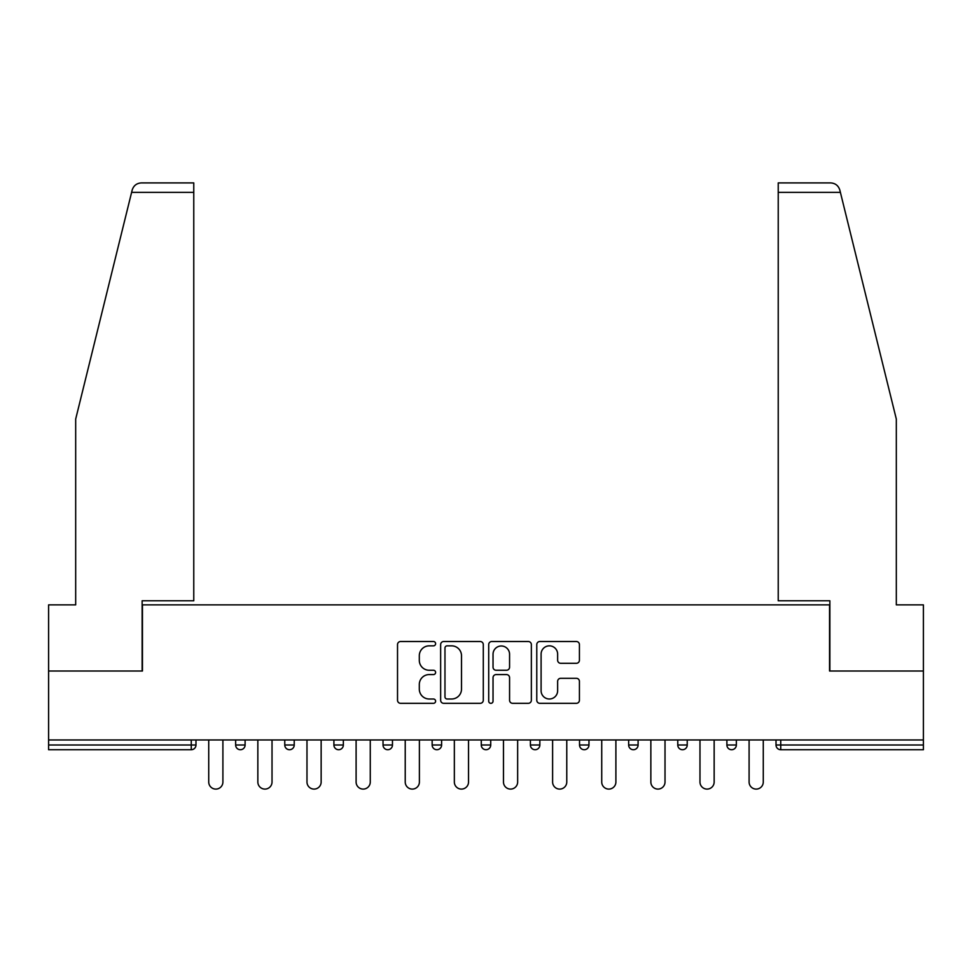 <?xml version="1.0" encoding="UTF-8"?>
<svg xmlns="http://www.w3.org/2000/svg" width="972" height="972" viewBox="0 0 972 972"><rect width="100%" height="100%" fill="white"/><g stroke="black" fill="none" stroke-linecap="round" stroke-linejoin="round"><path stroke-width="1.46" d="M435.614 643.671A2.163 2.163 0 0 0 433.451 641.508L400.61 641.508A3.086 3.086 0 0 0 397.524 644.606L397.524 700.241A3.086 3.086 0 0 0 400.61 703.327L433.451 703.327A2.163 2.163 0 0 0 435.614 701.164A2.163 2.163 0 0 0 433.451 699.002L429.199 699.002A9.89 9.89 0 0 1 419.309 689.112L419.309 684.482A9.89 9.89 0 0 1 429.199 674.58L433.451 674.58A2.163 2.163 0 0 0 435.614 672.417A2.163 2.163 0 0 0 433.451 670.255L429.199 670.255A9.89 9.89 0 0 1 419.309 660.365L419.309 655.736A9.89 9.89 0 0 1 429.199 645.845L433.451 645.845A2.163 2.163 0 0 0 435.614 643.671M576.335 663.305A3.086 3.086 0 0 0 579.421 660.219L579.421 644.606A3.086 3.086 0 0 0 576.335 641.508L539.861 641.508A3.086 3.086 0 0 0 536.775 644.606L536.775 700.241A3.086 3.086 0 0 0 539.861 703.327L576.335 703.327A3.086 3.086 0 0 0 579.421 700.241L579.421 681.384A3.086 3.086 0 0 0 576.335 678.298L560.723 678.298A3.086 3.086 0 0 0 557.636 681.384L557.636 690.74A8.274 8.274 0 0 1 549.362 699.002A8.274 8.274 0 0 1 541.1 690.74L541.1 654.107A8.274 8.274 0 0 1 549.362 645.845A8.274 8.274 0 0 1 557.636 654.107L557.636 660.219A3.086 3.086 0 0 0 560.723 663.305L576.335 663.305M131.609 192.359L132.168 190.087C133.601 185.616 136.651 183.222 141.341 182.906L193.768 182.906L193.768 192.359L131.609 192.359L75.682 419.078L75.682 604.876L48.6 604.876L48.6 671.008L142.447 671.008L142.447 604.876L829.553 604.876L829.553 671.008L923.4 671.008L923.4 739.971L48.6 739.971L48.6 745.002L191.253 745.002L191.253 739.971M193.768 192.359L193.768 600.781L142.131 600.781L142.131 671.008L48.6 671.008L48.6 739.971M483.291 644.606A3.086 3.086 0 0 0 480.204 641.508L443.73 641.508A3.086 3.086 0 0 0 440.644 644.606L440.644 700.241A3.086 3.086 0 0 0 443.73 703.327L480.204 703.327A3.086 3.086 0 0 0 483.291 700.241L483.291 644.606M491.796 641.508L528.27 641.508A3.086 3.086 0 0 1 531.356 644.606L531.356 700.241A3.086 3.086 0 0 1 528.27 703.327L512.657 703.327A3.086 3.086 0 0 1 509.571 700.241L509.571 677.678A3.086 3.086 0 0 0 506.473 674.58L496.121 674.58A3.086 3.086 0 0 0 493.035 677.678L493.035 701.164A2.163 2.163 0 0 1 490.872 703.327A2.163 2.163 0 0 1 488.709 701.164L488.709 644.606A3.086 3.086 0 0 1 491.796 641.508M191.253 749.728A4.726 4.726 0 0 0 195.98 745.002L191.253 745.002L191.253 749.728A4.726 4.726 0 0 0 195.98 745.002L195.98 739.971L195.98 745.002A4.726 4.726 0 0 1 191.253 749.728L48.6 749.728L48.6 745.002M923.4 739.971L923.4 749.728L780.747 749.728A4.726 4.726 0 0 1 776.021 745.002L776.021 739.971L776.021 745.002L923.4 745.002M235.649 739.971L235.649 745.002L235.649 739.971M240.376 749.728A4.726 4.726 0 0 1 235.649 745.002A4.726 4.726 0 0 0 240.376 749.728A4.726 4.726 0 0 0 245.102 745.002L245.102 739.971L245.102 745.002A4.726 4.726 0 0 1 240.376 749.728A4.726 4.726 0 0 1 235.649 745.002L245.102 745.002A4.726 4.726 0 0 1 240.376 749.728M284.772 739.971L284.772 745.002L284.772 739.971M294.224 739.971L294.224 745.002L294.224 739.971M333.906 739.971L333.906 745.002L333.906 739.971M343.347 739.971L343.347 745.002L343.347 739.971M383.029 739.971L383.029 745.002L383.029 739.971M392.469 739.971L392.469 745.002L392.469 739.971M432.151 739.971L432.151 745.002L432.151 739.971M441.604 739.971L441.604 745.002L441.604 739.971M490.726 739.971L490.726 745.002L481.274 745.002A4.726 4.726 0 0 0 486 749.728A4.726 4.726 0 0 1 481.274 745.002L481.274 739.971M530.396 739.971L530.396 745.002L530.396 739.971M539.849 739.971L539.849 745.002L539.849 739.971M579.531 739.971L579.531 745.002L579.531 739.971M588.971 739.971L588.971 745.002A4.726 4.726 0 0 1 584.245 749.728A4.726 4.726 0 0 1 579.531 745.002L588.971 745.002A4.726 4.726 0 0 1 584.245 749.728M628.653 739.971L628.653 745.002L628.653 739.971M638.094 739.971L638.094 745.002L638.094 739.971M677.776 739.971L677.776 745.002L677.776 739.971M687.228 739.971L687.228 745.002L687.228 739.971M726.898 739.971L726.898 745.002L726.898 739.971M736.351 739.971L736.351 745.002L736.351 739.971M289.498 749.728A4.726 4.726 0 0 1 284.772 745.002A4.726 4.726 0 0 0 289.498 749.728A4.726 4.726 0 0 0 294.224 745.002A4.726 4.726 0 0 1 289.498 749.728A4.726 4.726 0 0 1 284.772 745.002L294.224 745.002A4.726 4.726 0 0 1 289.498 749.728M338.62 749.728A4.726 4.726 0 0 1 333.906 745.002A4.726 4.726 0 0 0 338.62 749.728A4.726 4.726 0 0 0 343.347 745.002A4.726 4.726 0 0 1 338.62 749.728A4.726 4.726 0 0 1 333.906 745.002L343.347 745.002A4.726 4.726 0 0 1 338.62 749.728M387.755 749.728A4.726 4.726 0 0 1 383.029 745.002A4.726 4.726 0 0 0 387.755 749.728A4.726 4.726 0 0 0 392.469 745.002A4.726 4.726 0 0 1 387.755 749.728A4.726 4.726 0 0 1 383.029 745.002L392.469 745.002A4.726 4.726 0 0 1 387.755 749.728M436.878 749.728A4.726 4.726 0 0 1 432.151 745.002A4.726 4.726 0 0 0 436.878 749.728A4.726 4.726 0 0 0 441.604 745.002A4.726 4.726 0 0 1 436.878 749.728A4.726 4.726 0 0 1 432.151 745.002L441.604 745.002A4.726 4.726 0 0 1 436.878 749.728M486 749.728A4.726 4.726 0 0 0 490.726 745.002A4.726 4.726 0 0 1 486 749.728A4.726 4.726 0 0 1 481.274 745.002M535.122 749.728A4.726 4.726 0 0 1 530.396 745.002L539.849 745.002A4.726 4.726 0 0 1 535.122 749.728A4.726 4.726 0 0 0 539.849 745.002A4.726 4.726 0 0 1 535.122 749.728M633.38 749.728A4.726 4.726 0 0 1 628.653 745.002A4.726 4.726 0 0 0 633.38 749.728A4.726 4.726 0 0 0 638.094 745.002A4.726 4.726 0 0 1 633.38 749.728A4.726 4.726 0 0 1 628.653 745.002L638.094 745.002M682.502 749.728A4.726 4.726 0 0 1 677.776 745.002A4.726 4.726 0 0 0 682.502 749.728A4.726 4.726 0 0 0 687.228 745.002A4.726 4.726 0 0 1 682.502 749.728A4.726 4.726 0 0 1 677.776 745.002L687.228 745.002A4.726 4.726 0 0 1 682.502 749.728M731.624 749.728A4.726 4.726 0 0 1 726.898 745.002L736.351 745.002A4.726 4.726 0 0 1 731.624 749.728A4.726 4.726 0 0 0 736.351 745.002M447.132 645.845A2.163 2.163 0 0 0 444.969 648.008L444.969 696.839A2.163 2.163 0 0 0 447.132 699.002L451.615 699.002A9.89 9.89 0 0 0 461.506 689.112L461.506 655.736A9.89 9.89 0 0 0 451.615 645.845L447.132 645.845M509.571 654.265A8.274 8.274 0 0 0 501.297 645.991A8.274 8.274 0 0 0 493.035 654.265L493.035 667.169A3.086 3.086 0 0 0 496.121 670.255L506.473 670.255A3.086 3.086 0 0 0 509.571 667.169L509.571 654.265M208.725 782.01L208.725 739.971L208.725 782.01A7.083 7.083 0 0 0 215.808 789.094A7.083 7.083 0 0 0 222.904 782.01L222.904 739.971M193.768 182.906L155.982 182.906L193.768 182.906M132.168 190.087C133.043 187.547 133.043 187.547 132.168 190.087C133.043 187.547 133.043 187.547 132.168 190.087M840.391 192.359L778.232 192.359L778.232 600.781L829.869 600.781L829.869 671.008L923.4 671.008L923.4 604.876L896.318 604.876L896.318 419.078L839.832 190.087C838.958 187.547 838.958 187.547 839.832 190.087C838.958 187.547 838.958 187.547 839.832 190.087C838.399 185.616 835.349 183.222 830.659 182.906L778.232 182.906L830.659 182.906M778.232 192.359L778.232 182.906M257.847 782.01L257.847 739.971L257.847 782.01A7.083 7.083 0 0 0 264.943 789.094A7.083 7.083 0 0 0 272.026 782.01L272.026 739.971M306.982 782.01L306.982 739.971L306.982 782.01A7.083 7.083 0 0 0 314.065 789.094A7.083 7.083 0 0 0 321.149 782.01L321.149 739.971M356.104 782.01L356.104 739.971L356.104 782.01A7.083 7.083 0 0 0 363.188 789.094A7.083 7.083 0 0 0 370.271 782.01L370.271 739.971M405.227 782.01L405.227 739.971L405.227 782.01A7.083 7.083 0 0 0 412.31 789.094A7.083 7.083 0 0 0 419.394 782.01L419.394 739.971M454.349 782.01L454.349 739.971L454.349 782.01A7.083 7.083 0 0 0 461.433 789.094A7.083 7.083 0 0 0 468.528 782.01L468.528 739.971M503.472 782.01L503.472 739.971L503.472 782.01A7.083 7.083 0 0 0 510.567 789.094A7.083 7.083 0 0 0 517.651 782.01L517.651 739.971M552.606 782.01L552.606 739.971L552.606 782.01A7.083 7.083 0 0 0 559.69 789.094A7.083 7.083 0 0 0 566.773 782.01L566.773 739.971M601.729 782.01L601.729 739.971L601.729 782.01A7.083 7.083 0 0 0 608.812 789.094A7.083 7.083 0 0 0 615.896 782.01L615.896 739.971M650.851 782.01L650.851 739.971L650.851 782.01A7.083 7.083 0 0 0 657.935 789.094A7.083 7.083 0 0 0 665.018 782.01L665.018 739.971M699.974 782.01L699.974 739.971L699.974 782.01A7.083 7.083 0 0 0 707.057 789.094A7.083 7.083 0 0 0 714.153 782.01L714.153 739.971M749.096 782.01L749.096 739.971L749.096 782.01A7.083 7.083 0 0 0 756.192 789.094A7.083 7.083 0 0 0 763.275 782.01L763.275 739.971M780.747 739.971L780.747 749.728"/></g></svg>

